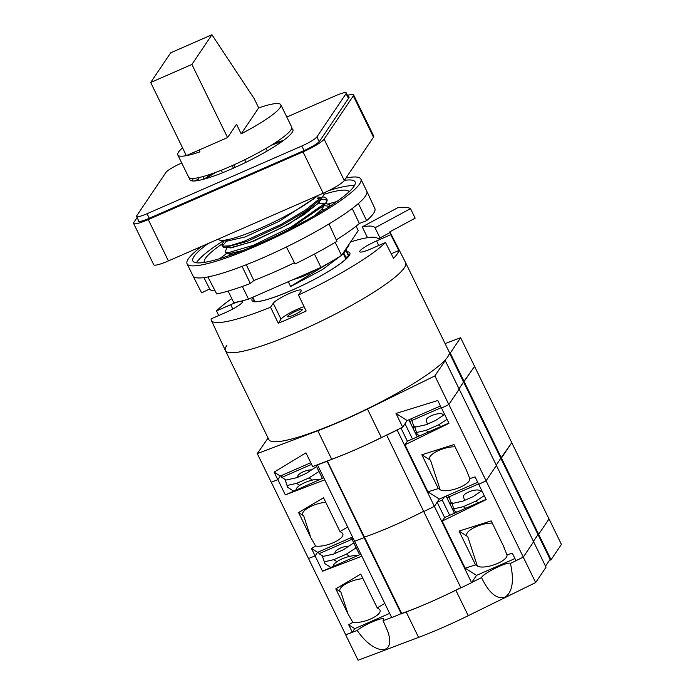 <?xml version="1.0" encoding="UTF-8"?>
<svg xmlns="http://www.w3.org/2000/svg" width="695" height="695" viewBox="0 0 695 695"><rect width="100%" height="100%" fill="white"/><g stroke="black" fill="none" stroke-linecap="round" stroke-linejoin="round"><path stroke-width="1.04" d="M201.785 246.317A96.675 14.96 -26 0 0 187.085 263.813A96.675 14.96 -26 0 0 257.819 245.387A96.675 14.96 -26 0 0 360.861 179.058A96.675 14.96 -26 0 0 345.945 178.016M215.12 290.875A87.388 13.518 -26 0 1 209.716 289.024A87.388 13.518 -26 0 1 209.682 288.946L201.637 292.864L192.984 275.898A96.675 14.96 -26 0 0 207.901 276.94A96.675 14.96 -26 0 0 242.103 266.35L250.33 283.508L253.831 280.467L246.282 264.726M352.191 208.535L359.358 223.469L366.63 220.697L358.394 203.539A96.675 14.96 154 0 1 328.996 223.964A96.675 14.96 154 0 1 286.427 246.96A96.675 14.96 154 0 1 263.718 257.471A96.675 14.96 154 0 1 242.103 266.35M335.198 242.364L341.549 255.386L358.264 230.61L356.101 226.179M366.63 220.697A96.336 14.908 -26 0 0 374.848 208.5L366.778 191.177A96.675 14.96 -26 0 0 366.76 191.134L373.076 204.695M358.394 203.539A96.675 14.96 -26 0 0 366.778 191.177M324.105 194.261A80.559 12.467 154 0 1 349.142 191.768M204.33 262.397A80.559 12.467 154 0 1 222.218 243.849M224.198 240.227A90.228 13.961 -26 0 0 196.416 262.806M354.328 185.782A90.228 13.961 -26 0 0 328.579 190.691M208.048 243.571A90.228 13.961 -26 0 0 192.88 260.99A90.228 13.961 -26 0 0 258.896 243.789A90.228 13.961 -26 0 0 355.076 181.882A90.228 13.961 -26 0 0 344.364 180.361M328.631 203.887A80.377 12.432 154 0 1 336.675 201.62M219.759 258.644A80.377 12.432 154 0 1 226.561 253.649M294.454 262.701A87.388 13.518 154 0 1 253.831 280.467M207.901 276.94L216.692 293.924A96.336 14.908 -26 0 0 250.33 283.508M359.358 223.469A87.388 13.518 154 0 1 336.267 239.844M328.996 223.964L336.945 241.321A96.336 14.908 154 0 1 295.08 263.935L286.427 246.96M341.549 255.386A78.77 12.189 154 0 1 320.986 267.41L248.515 299.111L242.338 286.453M228.125 291.075L233.729 302.551A78.77 12.189 -26 0 0 248.515 299.111M320.986 267.41L314.461 254.04M182.55 147.835A57.285 8.861 -26 0 0 177.824 154.985A57.285 8.861 -26 0 0 199.952 151.858L199.074 150.042M186.338 155.611L150.676 82.479L170.709 52.785L211.932 34.75L254.092 98.473L258.679 107.881A57.285 8.861 -26 0 1 280.806 104.754A57.285 8.861 -26 0 1 241.182 133.822L236.535 124.283L227.569 137.575L186.338 155.611M227.569 137.575L191.898 64.444L211.932 34.75M150.676 82.479L191.898 64.444M177.824 154.985L188.684 177.234A57.285 8.861 -26 0 0 230.601 166.322A57.285 8.861 -26 0 0 291.665 127.011L280.806 104.754M245.952 162.309L244.692 159.78M233.937 164.837L235.171 167.382M233.424 168.164L232.156 165.636M241.182 133.822L258.679 107.881M181.743 163.004L181.03 163.325A14.326 2.215 -26 0 0 165.949 172.421L136.75 215.711A14.326 2.215 -26 0 0 136.559 216.44A14.326 2.215 -26 0 0 147.036 213.713L301.795 146.011A14.326 2.215 154 0 0 316.877 136.915L346.075 93.625A14.326 2.215 -26 0 0 346.266 92.895A14.326 2.215 -26 0 0 335.789 95.623L286.8 117.047M349.142 255.091L348.638 255.317A52.273 8.088 154 0 1 348.673 256.021M343.843 253.162L345.902 257.385L348.525 256.238M345.902 257.385L345.441 258.08M329.743 206.311L323.992 205.659M320.89 199.3L326.633 199.925L327.145 200.985L324.695 204.408M322.602 193.462L323.531 193.566L324.044 194.626L321.594 198.049M319.031 202.288L319.483 203.218M322.132 208.648L322.584 209.577M345.815 250.391L348.603 256.125M348.595 244.953L348.855 245.491L346.405 248.923M282.205 141.389A64.453 9.973 -26 0 0 270.937 145.455M215.971 172.264A64.453 9.973 -26 0 0 205.833 178.641M315.53 196.772L321.264 197.371L321.776 198.423L318.553 202.966L324.365 203.731L324.878 204.782L321.655 209.325L324.33 209.76M288.234 281.736L290.675 286.531L322.602 269.486L343.365 253.84L346.588 249.296L346.197 248.497M343.365 253.84L345.928 259.096M224.937 240.131L225.997 241.356L245.083 236.96L279.121 221.349L313.593 198.779M229.098 247.715L230.914 247.941L254.127 240.991L288.911 224.042L318.631 203.131M224.763 240.157L222.652 243.146L221.983 245.517L223.338 247.246L224.78 247.507L230.288 247.776L250.574 242.216L282.144 227.543L304.097 214.581L318.553 202.966M314.835 215.485L321.655 209.325M232.199 254.075L232.912 254.24M315.947 214.833L321.733 209.49M290.519 286.436L332.071 261.155M343.651 252.276L346.588 249.296M292.473 279.885L303.446 276.349L317.059 269.121M324.044 194.626L323.818 192.932M323.531 193.566L323.601 193.028M348.855 245.491L348.89 244.501M326.633 199.925L326.52 198.475L324.617 197.18L322.411 196.911M221.983 245.517L222.817 246.195L229.767 245.787L243.78 241.452L281.119 224.416L305.435 210.099L321.264 197.371M329.734 206.285L329.621 204.843L325.512 203.27M227.091 247.62L225.084 251.877L227.925 252.815L253.397 245.274L291.553 226.779L324.365 203.731M330.186 206.015L329.612 204.825M225.084 251.877L225.597 252.928L228.438 253.875L242.763 250.513M288.799 229.645L324.878 204.782M327.145 200.985L327.032 199.535M320.656 198.049L317.189 198.501M313.436 199.265L312.95 199.378M227.882 239.619L222.391 245.969M224.78 247.507L247.081 241.452L281.631 225.475L305.956 211.158L321.776 198.423M347.483 95.397A20.051 3.101 154 0 1 353.581 94.833L373.745 136.168A20.051 3.101 154 0 1 373.484 137.184L344.277 180.483L324.122 139.148L353.321 95.858L373.484 137.184M137.106 217.552L133.848 222.383A20.051 3.101 154 0 0 133.579 223.399A20.051 3.101 154 0 0 148.252 219.585L168.416 260.912L323.175 193.219A20.051 3.101 -26 0 0 344.277 180.483M168.416 260.912A20.051 3.101 154 0 1 153.743 264.734L133.579 223.399M138.418 220.246L138.288 220.437A15.038 2.328 -26 0 0 138.088 221.21A15.038 2.328 -26 0 0 149.095 218.343L303.854 150.641A15.038 2.328 -26 0 0 319.683 141.094L348.881 97.795A15.038 2.328 -26 0 0 349.081 97.031A15.038 2.328 -26 0 0 348.126 96.709M148.252 219.585L303.011 151.884A20.051 3.101 -26 0 0 324.122 139.148M353.581 94.833A20.051 3.101 154 0 1 353.321 95.858M218.317 239.08L218.404 239.228A57.755 8.931 -26 0 0 261.085 227.899A57.755 8.931 -26 0 0 317.285 195.79M189.961 178.189A57.285 8.861 -26 0 0 189.926 179.779A57.285 8.861 -26 0 0 231.835 168.859A57.285 8.861 -26 0 0 292.899 129.557A57.285 8.861 -26 0 0 291.622 128.601M204.269 179.084A57.285 8.861 -26 0 1 209.786 175.227L209.464 174.567M193.514 178.424A57.285 8.861 -26 0 0 191.733 180.865M283.517 140.425A57.285 8.861 -26 0 0 274.29 143.352M215.181 172.56A53.706 8.305 -26 0 0 211.636 174.862L211.21 173.976M209.786 175.227L211.636 174.862M198.561 180.439L198.04 179.371L194.339 180.995M199.317 177.477L198.04 179.371M204.104 179.128L202.862 176.582M548.981 518.965L538.651 534.316L548.989 518.991L511.772 442.689L500.8 458.292L496.221 465.077L500.8 458.292L538.017 534.594L538.651 534.316L501.434 458.014L511.772 442.689L474.555 366.378L459.004 388.774L463.582 381.989L500.8 458.292L501.434 458.014L450.264 353.095L449.118 354.137M533.439 541.388L538.017 534.594L533.439 541.388M523.292 557.095L533.621 541.77L523.266 557.129L535.671 582.566L546.027 567.207L496.412 465.468L486.074 480.792L523.292 557.095L515.959 560.674L512.319 553.211L506.976 554.905L506.777 554.271M514.934 558.572L476.527 575.373L465.172 568.163L475.528 564.879L477.361 566.034A16.115 5.525 161.9 0 0 497.446 563.489A16.115 5.525 161.9 0 0 506.976 554.905L503.415 545.949L491.191 520.885L459.048 531.084L467.752 536.61L477.361 566.034M471.61 582.671L434.392 506.368L423.733 511.563L460.95 587.874L471.61 582.671L476.527 575.373M317.433 464.764L391.693 617.629L401.667 613.45A87.362 13.518 -26 0 0 460.82 587.605M352.322 632.25L348.682 624.788L354.754 628.645L352.322 632.25L345.693 634.778L271.276 482.191M352.408 537.087L317.537 552.343L315.104 555.948L308.476 558.476L315.104 555.948L311.464 548.485L317.537 552.343L315.104 555.948L322.549 571.212L360.757 554.202M352.973 538.243L352.165 539.442L353.312 538.938M352.165 539.442L359.61 554.706M354.754 628.645L389.626 613.39M384.761 603.416L377.22 607.882L379.044 609.046A16.115 5.525 -18.1 0 1 380.096 610.279A16.115 5.525 -18.1 0 1 370.6 618.984A16.115 5.525 -18.1 0 1 352.825 622.329L348.021 613.928L335.798 588.856L340.897 592.097A16.115 5.525 -18.1 0 1 339.855 590.854A16.115 5.525 -18.1 0 1 349.35 582.158A16.115 5.525 -18.1 0 1 362.964 578.648M330.733 567.337L324.93 563.645L322.506 556.521L333.426 554.106L343.278 549.797L353.842 542.865M324.235 561.821L333.791 559.657L346.266 554.202L355.883 547.973L354.98 545.21M477.717 482.269L444.392 496.847L442.237 500.044L449.674 515.308L444.6 517.523L442.211 521.076L486.187 499.627L478.742 484.363L486.074 480.792L496.412 465.468L459.195 389.157L448.831 404.525L434.879 375.908L367.447 409.025A101.687 15.733 154 0 1 317.797 430.744L257.28 453.592L271.241 482.208L277.835 479.715L274.125 472.105L280.32 476.032L277.887 479.646L285.332 494.901L323.54 477.899M361.748 556.243L322.549 571.212M356.353 548.025L355.883 547.973M454.434 513.223L446.086 496.108M454.608 513.153L450.186 504.509M456.806 512.189L454.417 510.66L451.985 503.536L462.913 501.121L472.765 496.812L481.861 490.766M453.713 508.827L463.27 506.672L475.745 501.217L484.25 495.657M401.328 613.954L364.111 537.643L364.449 537.148L401.667 613.45M327.328 461.028L364.449 537.148A87.362 13.518 -26 0 0 423.603 511.303A87.362 13.518 -26 0 1 364.449 537.148L364.111 537.643L327.032 461.132M354.476 541.327L364.111 537.643L354.476 541.327M352.825 622.329L348.682 624.788M377.22 607.882L360.74 574.087L335.798 588.856M486.066 499.384L449.674 515.308M444.392 496.847L439.31 499.071L434.392 506.368L437.164 502.268L442.237 500.044M459.048 531.084L475.528 564.879M492.286 523.135A16.115 5.525 161.9 0 0 476.197 526.671A16.115 5.525 161.9 0 0 466.701 535.367A16.115 5.525 161.9 0 0 467.752 536.61M442.211 521.076L465.172 568.163M444.6 517.523L437.164 502.268M333.131 566.286A15.038 5.16 -18.1 0 1 342.079 558.884A15.038 5.16 -18.1 0 1 357.525 555.618M335.268 553.68L335.042 552.968A8.948 3.075 -18.1 0 1 340.315 548.138A8.948 3.075 -18.1 0 1 348.577 546.157M352.296 539.711L351.435 539.529L319.066 553.689L323.227 556.33M319.066 553.689L318.484 551.926M351.435 539.529L350.862 537.765M449.083 496.89L446.928 497.837M464.755 500.695L463.478 496.786A8.948 3.075 -18.1 0 1 468.751 491.956A8.948 3.075 -18.1 0 1 480.497 491.226L480.601 491.547M452.879 503.302L450.803 501.981L448.483 495.057M478.534 483.928L449.057 496.821M450.36 504.44L451.203 503.189L450.803 501.981M451.203 503.189L449.83 503.788M460.898 587.761L455.833 590.246A101.687 15.733 -26 0 1 406.184 611.965L401.467 613.746M391.615 617.464L383.11 620.678L383.779 619.193C383.597 616.378 364.258 624.579 357.195 630.461C374.405 655.663 396.576 656.141 387.671 631.121L383.11 620.678M357.195 630.461L345.676 634.813L358.081 660.25L418.59 637.402A101.687 15.733 -26 0 0 468.239 615.683L535.671 582.566M549.371 560.491L551.057 559.753L561.421 544.394L549.015 518.957M551.057 559.753L538.651 534.316L538.017 534.594L550.11 559.397L545.532 566.182M471.783 582.41L481.548 577.615C482.712 573.54 508.332 560.961 510.425 563.437L523.266 557.129M510.425 563.437C514.257 580.69 512.493 591.932 505.152 597.17C496.847 599.62 488.976 593.096 481.548 577.615M455.069 446.824A16.115 5.525 161.9 0 0 438.979 450.36A16.115 5.525 161.9 0 0 429.484 459.056A16.115 5.525 161.9 0 0 430.535 460.299L421.83 454.773L438.319 488.576L440.144 489.732A16.115 5.525 161.9 0 0 460.229 487.186A16.115 5.525 161.9 0 0 469.759 478.594L475.102 476.9L478.742 484.363L486.074 480.792L448.857 404.49L459.195 389.157L445.234 360.549L434.879 375.908M386.516 435.261L397.175 430.066L434.392 506.368L423.733 511.563L386.655 435.053M316.008 465.303L322.393 478.395M347.543 527.114L340.003 531.579L341.827 532.735A16.115 5.525 -18.1 0 1 342.878 533.977A16.115 5.525 -18.1 0 1 333.383 542.673A16.115 5.525 -18.1 0 1 315.608 546.027L310.804 537.617L298.581 512.554L303.68 515.794A16.115 5.525 -18.1 0 1 302.638 514.552A16.115 5.525 -18.1 0 1 312.133 505.856A16.115 5.525 -18.1 0 1 325.746 502.346M293.516 491.026L287.713 487.343L285.289 480.219L296.218 477.795L306.061 473.495L316.625 466.562M287.018 485.51L296.574 483.355L309.049 477.891L318.666 471.67L317.763 468.908M440.439 405.993L407.174 420.544L405.02 423.742L412.456 438.997L407.383 441.221L404.994 444.774L448.97 423.325L441.542 408.104M324.539 479.932L285.332 494.901M319.135 471.714L318.666 471.67M417.217 436.92L408.868 419.806M417.391 436.842L412.969 428.207M419.598 435.878L417.2 434.358L414.767 427.234L425.696 424.81L435.548 420.501L444.644 414.455M416.496 432.525L426.052 430.37L438.528 424.906L447.033 419.354M331.697 459.247A87.362 13.518 -26 0 0 381.355 437.546M317.259 465.016L326.893 461.341M315.608 546.027L311.464 548.485M340.003 531.579L323.522 497.776L298.581 512.554M448.848 423.081L412.456 438.997M439.31 499.071L427.955 491.86L438.319 488.576M404.994 444.774L427.955 491.86M421.83 454.773L453.974 444.574L466.197 469.646L469.559 477.96M407.383 441.221L400.954 428.033M295.922 489.984A15.038 5.16 -18.1 0 1 304.862 482.582A15.038 5.16 -18.1 0 1 320.308 479.315M298.051 477.378L297.825 476.666A8.948 3.075 -18.1 0 1 303.098 471.836A8.948 3.075 -18.1 0 1 311.369 469.855M311.568 464.382L281.849 477.378L286.01 480.028M281.849 477.378L281.267 475.623M411.866 420.588L409.711 421.526M427.538 424.393L426.261 420.484A8.948 3.075 -18.1 0 1 431.534 415.645A8.948 3.075 -18.1 0 1 443.28 414.924L443.384 415.245M415.662 426.999L413.586 425.679L411.266 418.755M441.247 407.652L411.848 420.518M413.143 428.129L413.985 426.886L413.586 425.679M413.985 426.886L412.613 427.477M310.761 462.722L280.32 476.032L277.835 479.715M274.125 472.105L305.948 452.853L312.637 466.571L331.75 459.352A101.687 15.733 154 0 0 381.399 437.633L402.7 427.173L407.174 420.544L396.011 413.456L437.763 400.52L441.481 408.13L448.831 404.525M445.104 343.591L460.62 337.735L474.581 366.343L463.582 381.989L449.63 353.373M257.28 453.592L268.079 438.041M445.113 360.062L444.6 360.827L445.234 360.549M460.62 337.735L450.264 353.095M396.011 413.456L402.7 427.173M389.409 232.886L389.104 232.252L415.158 218.178L410.51 208.639A128.896 19.938 -26 0 0 397.696 207.744L362.251 226.891L367.525 237.707M410.51 208.639L375.057 227.786A88.083 13.631 -26 0 0 362.251 226.891M375.057 227.786L380.026 237.959M254.005 299.736A52.994 8.201 -26 0 0 253.866 301.022A52.994 8.201 -26 0 0 253.944 301.239L255.169 301.587C261.172 301.882 273.422 298.094 291.909 290.197C311.655 281.406 327.745 272.588 340.176 263.753C351.184 255.36 349.012 254.361 349.203 254.778L349.203 254.796A52.994 8.201 -26 0 0 347.978 253.901M254.5 300.744L253.988 301.274M296.322 311.012A8.236 1.277 -26 0 0 287.548 316.668A8.236 1.277 -26 0 0 293.577 315.096A8.236 1.277 -26 0 0 302.351 309.449A8.236 1.277 -26 0 0 296.322 311.012M350.636 241.921A85.928 13.292 -26 0 1 378.132 238.976L390.147 232.486A99.663 15.42 154 0 1 390.52 233.025A99.663 15.42 154 0 1 390.755 234.719L376.534 240.948A15.75 2.441 -26 0 0 359.741 251.755A15.75 2.441 -26 0 0 371.269 248.749L385.49 242.529L393.526 258.305A99.976 15.464 154 0 0 398.791 250.495L391.233 253.805M385.49 242.529A99.663 15.42 154 0 1 298.468 295.036L301.152 291.057A15.75 2.441 -26 0 0 301.352 290.249A15.75 2.441 -26 0 0 287.982 294.089A15.75 2.441 -26 0 0 273.239 303.263L270.555 307.242A99.663 15.42 154 0 1 211.358 320.404A99.663 15.42 154 0 1 211.15 318.849L225.336 312.646A16.063 2.485 -26 0 0 242.459 301.621A16.063 2.485 -26 0 0 230.705 304.679L216.519 310.882L218.664 315.556M298.468 295.036L306.165 311.012A99.976 15.464 154 0 1 278.261 323.218L280.997 319.161A15.75 2.441 -26 0 1 304.071 306.669M270.555 307.242L278.261 323.218M390.755 234.719L398.791 250.495M216.519 310.882A99.663 15.42 154 0 1 231.791 298.581M390.52 233.025L405.619 262.658A100.254 15.507 154 0 1 322.332 320.577A100.254 15.507 154 0 1 225.406 350.549L211.358 320.404M447.754 356.822A100.254 15.507 154 0 1 327.779 426.574A100.254 15.507 154 0 1 268.843 439.614L225.432 350.593A100.254 15.507 -26 0 0 280.146 339.23A100.254 15.507 -26 0 0 404.334 267.801A100.254 15.507 -26 0 0 405.645 262.693L449.057 351.713A100.254 15.507 154 0 1 447.754 356.822M226.735 345.485A100.254 15.507 -26 0 0 225.432 350.593M348.438 98.464L346.075 93.625M309.197 274.873L308.676 273.813M138.288 220.437L138.809 221.523M323.175 193.219L303.011 151.884M301.795 146.011L304.019 150.572M149.26 218.265L147.036 213.713M316.877 136.915L319.196 141.676M340.897 592.097L348.021 613.928M349.707 556.382L346.266 554.202M336.962 561.673L333.791 559.657M465.78 508.262L463.27 506.672M478.256 502.806L475.745 501.217M406.184 611.965L418.59 637.402M455.833 590.246L468.239 615.683M303.68 515.794L310.804 537.617M312.489 480.08L309.049 477.891M299.745 485.371L296.574 483.355M428.563 431.96L426.052 430.37M430.535 460.299L440.144 489.732M441.038 426.504L438.528 424.906M381.399 437.633L367.447 409.025M331.75 459.352L317.797 430.744M232.79 309.006L230.705 304.679M273.239 303.263L280.997 319.161M376.534 240.948L378.74 245.483M252.945 297.564A54.427 8.418 -26 0 0 291.865 290.241A54.427 8.418 -26 0 0 338.474 265.012A54.427 8.418 -26 0 0 346.918 251.738M192.984 275.898L187.085 263.813M366.76 191.134L360.861 179.058M209.716 289.024L203.896 277.6M267.236 150.954L266.089 148.365M222.591 172.734L221.253 170.232M348.751 97.995L346.266 92.895M252.789 297.243L254.891 301.552M346.075 250.018L348.655 255.308M230.193 253.979L229.029 255.612M327.032 199.526L326.511 198.466M227.882 253.866L233.39 254.127M139.043 221.531L136.559 216.44"/></g></svg>
